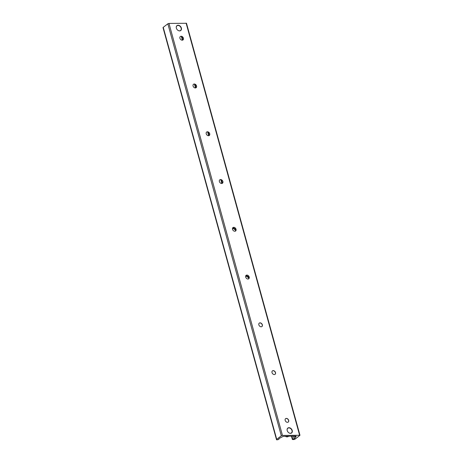 <?xml version="1.0" encoding="UTF-8"?>
<svg xmlns="http://www.w3.org/2000/svg" width="463" height="463" viewBox="0 0 463 463"><rect width="100%" height="100%" fill="white"/><g stroke="black" fill="none" stroke-linecap="round" stroke-linejoin="round"><path stroke-width="0.69" d="M178.087 25.245A3.096 2.292 -127.6 0 1 181.097 27.329A3.096 2.292 -127.6 0 1 180.755 30.523A3.096 2.292 -127.6 0 1 177.045 29.464A3.096 2.292 -127.6 0 1 176.976 25.615A3.096 2.292 -127.6 0 1 178.087 25.245M288.941 427.69A3.096 2.292 -127.6 0 1 291.945 429.768A3.096 2.292 -127.6 0 1 291.603 432.969A3.096 2.292 -127.6 0 1 287.899 431.91A3.096 2.292 -127.6 0 1 287.83 428.055A3.096 2.292 -127.6 0 1 288.941 427.69M285.555 418.691A2.159 1.597 -127.6 0 1 288.084 419.466A2.159 1.597 -127.6 0 1 288.183 422.111M287.465 422.331A2.159 1.597 -127.6 0 1 285.364 420.879A2.159 1.597 -127.6 0 1 285.607 418.65A2.159 1.597 -127.6 0 1 288.189 419.385A2.159 1.597 -127.6 0 1 288.241 422.071A2.159 1.597 -127.6 0 1 287.465 422.331M272.394 370.921A2.159 1.597 -127.6 0 1 274.929 371.696A2.159 1.597 -127.6 0 1 275.028 374.347M274.304 374.561A2.159 1.597 -127.6 0 1 272.209 373.109A2.159 1.597 -127.6 0 1 272.447 370.88A2.159 1.597 -127.6 0 1 275.034 371.621A2.159 1.597 -127.6 0 1 275.08 374.307A2.159 1.597 -127.6 0 1 274.304 374.561M259.239 323.157A2.159 1.597 -127.6 0 1 261.769 323.932A2.159 1.597 -127.6 0 1 261.867 326.577M261.149 326.797A2.159 1.597 -127.6 0 1 259.048 325.344A2.159 1.597 -127.6 0 1 259.292 323.11A2.159 1.597 -127.6 0 1 261.873 323.851A2.159 1.597 -127.6 0 1 261.925 326.537A2.159 1.597 -127.6 0 1 261.149 326.797M246.079 275.387A2.159 1.597 -127.6 0 1 248.614 276.162A2.159 1.597 -127.6 0 1 248.712 278.807M247.994 279.027A2.159 1.597 -127.6 0 1 245.894 277.574A2.159 1.597 -127.6 0 1 246.131 275.346A2.159 1.597 -127.6 0 1 248.718 276.081A2.159 1.597 -127.6 0 1 248.764 278.772A2.159 1.597 -127.6 0 1 247.994 279.027M232.924 227.622A2.159 1.597 -127.6 0 1 235.453 228.398A2.159 1.597 -127.6 0 1 235.557 231.043M234.834 231.263A2.159 1.597 -127.6 0 1 232.733 229.81A2.159 1.597 -127.6 0 1 232.976 227.576A2.159 1.597 -127.6 0 1 235.557 228.317A2.159 1.597 -127.6 0 1 235.609 231.002A2.159 1.597 -127.6 0 1 234.834 231.263M219.769 179.852A2.159 1.597 -127.6 0 1 222.298 180.628A2.159 1.597 -127.6 0 1 222.396 183.273M221.679 183.493A2.159 1.597 -127.6 0 1 219.578 182.04A2.159 1.597 -127.6 0 1 219.815 179.812A2.159 1.597 -127.6 0 1 222.402 180.547A2.159 1.597 -127.6 0 1 222.448 183.238A2.159 1.597 -127.6 0 1 221.679 183.493M206.608 132.082A2.159 1.597 -127.6 0 1 209.137 132.858A2.159 1.597 -127.6 0 1 209.241 135.509M208.518 135.723A2.159 1.597 -127.6 0 1 206.423 134.276A2.159 1.597 -127.6 0 1 206.66 132.042A2.159 1.597 -127.6 0 1 209.247 132.783A2.159 1.597 -127.6 0 1 209.293 135.468A2.159 1.597 -127.6 0 1 208.518 135.723M193.453 84.318A2.159 1.597 -127.6 0 1 195.982 85.094A2.159 1.597 -127.6 0 1 196.081 87.738M195.363 87.958A2.159 1.597 -127.6 0 1 193.262 86.506A2.159 1.597 -127.6 0 1 193.505 84.272A2.159 1.597 -127.6 0 1 196.086 85.013A2.159 1.597 -127.6 0 1 196.138 87.698A2.159 1.597 -127.6 0 1 195.363 87.958M180.292 36.548A2.159 1.597 -127.6 0 1 182.827 37.324A2.159 1.597 -127.6 0 1 182.926 39.968M182.202 40.188A2.159 1.597 -127.6 0 1 180.107 38.736A2.159 1.597 -127.6 0 1 180.344 36.508A2.159 1.597 -127.6 0 1 182.931 37.243A2.159 1.597 -127.6 0 1 182.978 39.934A2.159 1.597 -127.6 0 1 182.202 40.188M295.064 436.14L295.631 436.129A1.308 0.422 -15.4 0 1 296.193 436.32A1.308 0.422 -15.4 0 1 295.99 436.65L295.197 437.257L295.134 437.888A1.638 0.532 -15.4 0 1 294.132 438.658L292.373 439.497L293.478 439.578A1.308 0.422 164.6 0 0 295.232 439.022L299.972 435.266L186.485 23.272L168.983 23.434L167.838 23.792L163.236 27.334A1.308 0.422 164.6 0 0 163.028 27.664L276.515 439.659A1.308 0.422 164.6 0 0 277.077 439.85L278.882 439.404L278.842 438.912A1.638 0.532 -15.4 0 1 279.843 438.143L282.239 436.875A1.308 0.422 -15.4 0 1 283.993 436.325L295.058 436.111M299.972 435.266L282.465 435.428L281.325 435.793L276.718 439.329A1.308 0.422 164.6 0 0 276.515 439.659M248.909 278.587A4.254 3.148 52.4 0 0 245.674 276.058M245.841 275.67A4.254 3.148 -127.6 0 1 249.158 277.945M235.754 230.823A4.254 3.148 52.4 0 0 232.519 228.288M232.681 227.906A4.254 3.148 -127.6 0 1 235.997 230.175M232.467 228.878L232.71 229.764M245.627 276.642L245.87 277.528M287.182 430.411A2.946 2.182 -127.6 0 1 288.871 427.905A2.946 2.182 -127.6 0 1 292.101 431.198A2.946 2.182 -127.6 0 1 289.161 432.992M176.328 27.971A2.946 2.182 -127.6 0 1 178.024 25.465A2.946 2.182 -127.6 0 1 181.247 28.752A2.946 2.182 -127.6 0 1 178.313 30.546M281.325 435.793L167.838 23.792M282.465 435.428L168.983 23.434M276.718 439.329L163.236 27.334M295.99 436.65L295.851 436.14M295.197 437.257L294.873 436.082M295.093 437.413L294.734 436.105M295.134 437.888L294.647 436.134M294.132 438.658L293.444 436.169M292.772 439.179L291.95 436.192M222.298 183.336L221.337 179.835M209.143 135.566L208.176 132.065M195.982 87.796L195.021 84.295M182.827 40.032L181.861 36.531M299.602 435.145L186.12 23.15M285.185 436.302L288.536 436.372A3.93 2.905 -127.6 0 1 285.254 436.302M292.373 439.497L291.464 436.198M221.852 183.481L220.799 179.656M208.697 135.711L207.644 131.891M195.536 87.947L194.483 84.121M182.381 40.177L181.328 36.357"/></g></svg>
